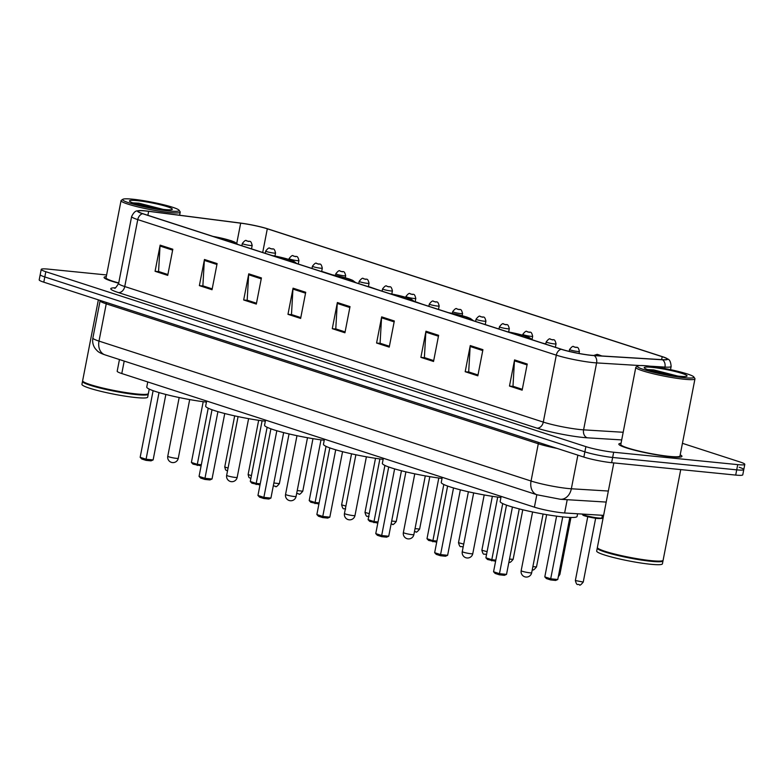 <?xml version="1.0" encoding="UTF-8"?>
<svg xmlns="http://www.w3.org/2000/svg" width="784" height="784" viewBox="0 0 784 784"><rect width="100%" height="100%" fill="white"/><g stroke="black" fill="none" stroke-linecap="round" stroke-linejoin="round"><path stroke-width="1.18" d="M603.621 515.372L564.627 512.981A20.09 2.136 -169 0 1 562.197 512.785A20.09 2.136 -169 0 1 534.404 507.17L121.785 373.537A20.09 2.136 -169 0 1 117.188 371.214L119.452 359.552M106.604 274.959L48.294 269.128A20.09 2.136 11 0 0 41.229 269.392L39.2 279.859A20.09 2.136 11 0 0 43.796 282.181L583.855 457.082A20.09 2.136 11 0 0 611.638 462.697L735.706 475.084A20.09 2.136 11 0 0 742.771 474.82L743.781 469.587A20.09 2.136 11 0 0 739.194 467.264M41.229 269.392A20.09 2.136 11 0 0 45.825 271.715L585.883 446.625A20.09 2.136 11 0 0 613.676 452.231L737.734 464.628L736.715 469.851A20.09 2.136 11 0 0 743.781 469.587A20.09 2.136 11 0 1 736.715 469.851L612.657 457.464L736.715 469.851L735.706 475.084M585.883 446.625L584.874 451.849A20.09 2.136 11 0 0 612.657 457.464A20.09 2.136 11 0 1 584.874 451.849L44.806 276.948L584.874 451.849L583.855 457.082M40.219 274.625A20.09 2.136 11 0 0 44.806 276.948A20.09 2.136 11 0 1 40.219 274.625M670.643 456.788A32.144 3.42 11 0 0 681.943 456.366A32.144 3.42 11 0 0 680.198 454.818A32.144 3.42 11 0 1 681.943 456.366A32.144 3.42 11 0 1 670.643 456.788A32.144 3.42 11 0 1 636.735 450.741A32.144 3.42 11 0 1 618.831 444.097A32.144 3.42 11 0 0 636.735 450.741A32.144 3.42 11 0 0 670.643 456.788M591.205 355.27A21.433 2.274 -169 0 1 561.56 349.292L143.011 213.738A21.433 2.274 -169 0 1 138.111 211.259A21.433 2.274 -169 0 1 148.656 211.327L240.668 223.166A21.433 2.274 -169 0 1 267.305 228.801L662.196 356.691A21.433 2.274 -169 0 1 667.096 359.17A21.433 2.274 -169 0 1 662.157 359.66L593.802 355.485A21.433 2.274 -169 0 1 591.205 355.27M591.538 355.387A21.962 2.332 11 0 0 594.203 355.603L662.558 359.778A21.962 2.332 11 0 0 666.282 358.141A21.962 2.332 11 0 0 662.598 356.73L267.707 228.84A21.962 2.332 11 0 0 240.414 223.058L148.392 211.219A21.962 2.332 11 0 0 139.248 210.612A21.962 2.332 11 0 0 142.61 213.699L561.158 349.252A21.962 2.332 11 0 0 591.538 355.387M167.894 274.518L158.574 271.499L160.034 246.049A5.361 4.018 -72.1 0 1 160.152 245.137L155.075 271.284L167.727 275.38L172.813 249.234L160.152 245.137M167.894 274.537L159.103 271.685L155.075 271.284M212.199 288.865L202.88 285.846L204.34 260.396A5.361 4.018 -72.1 0 1 204.457 259.484L199.371 285.631L212.033 289.727L217.109 263.581L204.457 259.484M212.199 288.884L203.409 286.023L199.371 285.631M243.677 299.978L247.715 300.37L256.495 303.232L247.176 300.194L248.646 274.743A5.361 4.018 -72.1 0 1 248.753 273.832L243.677 299.978L256.329 304.074L261.415 277.928L248.753 273.832M287.973 314.325L292.011 314.717L300.801 317.579L291.481 314.541L292.942 289.09A5.361 4.018 -72.1 0 1 293.059 288.179L287.973 314.325L300.635 318.431L305.721 292.275L293.059 288.179M509.482 386.061L513.52 386.453L522.311 389.315L512.991 386.277L514.451 360.836A5.361 4.018 -72.1 0 1 514.569 359.915L509.482 386.061L522.144 390.167L527.23 364.021L514.569 359.915M465.186 371.714L469.224 372.106L478.005 374.968L468.685 371.93L470.155 346.489A5.361 4.018 -72.1 0 1 470.263 345.568L465.186 371.714L477.838 375.82L482.924 349.674L470.263 345.568M433.709 360.601L424.389 357.582L425.849 332.142A5.361 4.018 -72.1 0 1 425.967 331.22L420.881 357.367L433.542 361.473L438.619 335.327L425.967 331.22M433.709 360.62L424.918 357.759L420.881 357.367M389.403 346.254L380.083 343.235L381.553 317.794A5.361 4.018 -72.1 0 1 381.661 316.873L376.585 343.02L389.236 347.126L394.323 320.979L381.661 316.873M389.403 346.273L380.612 343.421L376.585 343.02M332.279 328.672L336.316 329.064L345.107 331.926L335.777 328.888L337.247 303.437A5.361 4.018 -72.1 0 1 337.365 302.526L332.279 328.672L344.94 332.779L350.017 306.622L337.365 302.526M621.036 443.313A32.144 3.42 11 0 0 618.831 444.097A32.144 3.42 11 0 1 621.036 443.313M106.291 276.605A32.144 3.42 11 0 0 104.086 277.389A32.144 3.42 11 0 0 118.678 283.2A32.144 3.42 11 0 1 104.086 277.389A32.144 3.42 11 0 1 106.291 276.605M737.734 464.628A20.09 2.136 11 0 0 744.8 464.363A20.09 2.136 11 0 0 740.204 462.041L682.433 443.323M377.868 289.796L368.421 286.493M332.298 274.792L321.675 271.352M499.045 328.8L498.085 328.731M545.791 343.941L542.391 343.078M422.174 304.143L415.167 301.634M647.496 365.912A28.792 3.058 11 0 0 637.598 366.01A28.792 3.058 11 0 0 652.063 371.92A28.792 3.058 11 0 0 683.775 377.663A28.792 3.058 11 0 0 693.801 376.928A28.792 3.058 11 0 0 676.484 370.999A28.792 3.058 11 0 0 647.496 365.912M637.598 366.01L636.04 367.039A30.135 3.205 11 0 0 635.804 367.343A30.135 3.205 11 0 0 652.582 373.576A30.135 3.205 11 0 0 684.373 379.25A30.135 3.205 11 0 0 694.967 378.848A30.135 3.205 11 0 0 694.859 378.476L693.801 376.928M635.804 367.343L620.81 444.479A30.135 3.205 11 0 0 637.588 450.712A30.135 3.205 11 0 0 669.379 456.376A30.135 3.205 11 0 0 679.973 455.984L694.967 378.848M613.813 462.913L597.379 547.448A33.487 3.557 11 0 0 597.496 547.859A33.487 3.557 11 0 0 617.635 554.758A33.487 3.557 11 0 0 651.347 560.668A33.487 3.557 11 0 0 662.862 560.56A33.487 3.557 11 0 0 663.117 560.227L680.737 469.596M597.496 547.859L597.761 548.241A33.153 3.518 11 0 0 617.694 555.082A33.153 3.518 11 0 0 651.073 560.932A33.153 3.518 11 0 0 662.47 560.825L662.862 560.56M597.457 547.8A33.487 3.557 11 0 0 597.251 548.104A33.487 3.557 11 0 0 615.901 555.023A33.487 3.557 11 0 0 651.22 561.324A33.487 3.557 11 0 0 662.99 560.883A33.487 3.557 11 0 0 662.911 560.531M597.251 548.104L596.683 551.044A33.487 3.557 11 0 0 615.332 557.973A33.487 3.557 11 0 0 650.651 564.264A33.487 3.557 11 0 0 662.421 563.823L662.99 560.883M677.866 376.085L653.68 369.901L647.496 369.568M679.395 376.242A21.834 2.323 11 0 0 686.902 376.173A21.834 2.323 11 0 0 675.935 371.694A21.834 2.323 11 0 0 651.876 367.333A21.834 2.323 11 0 0 644.281 367.892A21.834 2.323 11 0 0 657.413 372.39A21.834 2.323 11 0 0 679.395 376.242M649.407 370.215L669.281 374.821M653.68 369.901L675.994 375.85M501.152 496.399L500.163 501.486A39.18 4.165 11 0 0 521.987 509.58A39.18 4.165 11 0 0 563.304 516.95A39.18 4.165 11 0 0 577.083 516.431L577.602 513.775M499.379 574.809L499.467 573.682L506.523 574.388L504.426 575.319L499.379 574.809L495.155 573.447L493.557 571.761L499.467 573.682L512.422 507.032M506.523 574.388L519.253 508.904M493.557 571.761L506.513 505.121M550.613 579.935L550.701 578.798L557.767 579.503L555.66 580.434L550.613 579.935L546.399 578.563L544.802 576.887L550.701 578.798L562.736 516.891M557.767 579.503L569.831 517.43M544.802 576.887L556.601 516.156M527.073 338.12A18.081 1.921 11 0 0 527.71 337.757A18.081 1.921 11 0 0 508.306 332.044M442.254 477.329L441.265 482.405A39.18 4.165 11 0 0 461.159 490.029A39.18 4.165 11 0 0 500.937 497.497M440.481 555.738L440.569 554.602L447.625 555.307L445.518 556.238L440.481 555.738L436.257 554.366L434.659 552.691L440.569 554.602L453.524 487.952M447.625 555.307L460.355 489.824M434.659 552.691L447.615 486.051M495.606 561.246L487.501 559.492L485.894 557.806L491.803 559.717L502.72 503.583M491.715 560.854L491.803 559.717L495.821 560.119M485.894 557.806L497.703 497.085M468.166 319.039A18.081 1.921 11 0 0 468.812 318.686A18.081 1.921 11 0 0 449.408 312.963M383.356 458.248L382.367 463.334A39.18 4.165 11 0 0 402.261 470.959A39.18 4.165 11 0 0 442.039 478.416M381.573 536.658L381.671 535.531L388.727 536.236L386.62 537.167L381.573 536.658L377.359 535.296L375.761 533.61L381.671 535.531L394.617 468.881M388.727 536.236L401.457 470.753M375.761 533.61L388.717 466.97M436.708 542.165L428.593 540.411L426.996 538.735L432.905 540.646L443.813 484.502M432.817 541.783L432.905 540.646L436.923 541.048M426.996 538.735L438.805 478.015M409.268 299.968A18.081 1.921 11 0 0 409.914 299.606A18.081 1.921 11 0 0 390.51 293.892M324.449 439.177L323.469 444.254A39.18 4.165 11 0 0 343.363 451.878A39.18 4.165 11 0 0 383.141 459.346M322.675 517.587L322.763 516.45L329.829 517.156L327.722 518.087L322.675 517.587L318.461 516.225L316.863 514.539L322.763 516.45L335.719 449.8M329.829 517.156L342.559 451.672M316.863 514.539L329.809 447.899M377.8 523.095L369.695 521.34L368.098 519.655L374.007 521.566L384.915 465.431M373.919 522.703L374.007 521.566L378.025 521.968M368.098 519.655L379.897 458.934M350.37 280.888A18.081 1.921 11 0 0 351.016 280.535A18.081 1.921 11 0 0 331.603 274.812M265.551 420.106L264.561 425.183A39.18 4.165 11 0 0 284.455 432.807A39.18 4.165 11 0 0 324.243 440.265M263.777 498.506L263.865 497.379L270.921 498.085L268.824 499.016L263.777 498.506L259.553 497.144L257.956 495.459L263.865 497.379L276.821 430.73M270.921 498.085L283.651 432.601M257.956 495.459L270.911 428.819M318.902 504.014L310.797 502.26L309.2 500.584L315.099 502.495L326.017 446.351M315.011 503.632L315.099 502.495L319.117 502.897M309.2 500.584L320.999 439.863M291.472 261.817A18.081 1.921 11 0 0 292.109 261.454A18.081 1.921 11 0 0 272.705 255.741M206.653 401.026L205.663 406.102A39.18 4.165 11 0 0 225.557 413.727A39.18 4.165 11 0 0 265.335 421.194M204.879 479.436L204.967 478.299L212.023 479.004L209.916 479.935L204.879 479.436L200.655 478.073L199.058 476.388L204.967 478.299L217.923 411.649M212.023 479.004L224.753 413.521M199.058 476.388L212.013 409.748M260.004 484.943L251.899 483.189L250.292 481.503L256.201 483.414L267.119 427.28M256.113 484.551L256.201 483.414L260.219 483.816M250.292 481.503L262.101 420.783M232.564 242.736A18.081 1.921 11 0 0 233.211 242.383A18.081 1.921 11 0 0 213.807 236.66M147.755 381.955L146.765 387.031A39.18 4.165 11 0 0 166.659 394.656A39.18 4.165 11 0 0 206.437 402.114M145.971 460.355L146.069 459.228L153.125 459.934L151.018 460.865L145.971 460.355L141.757 458.993L140.16 457.307L146.069 459.228L159.015 392.578M153.125 459.934L165.855 394.45M140.16 457.307L153.115 390.667M201.106 465.863L192.991 464.108L191.394 462.433L197.303 464.344L208.211 408.199M197.215 465.48L197.303 464.344L201.321 464.745M191.394 462.433L203.203 401.712M132.751 199.205A28.792 3.058 11 0 0 122.843 199.303A28.792 3.058 11 0 0 137.308 205.212A28.792 3.058 11 0 0 169.03 210.955A28.792 3.058 11 0 0 179.056 210.23A28.792 3.058 11 0 0 161.739 204.291A28.792 3.058 11 0 0 132.751 199.205M122.843 199.303L121.285 200.341A30.135 3.205 11 0 0 121.05 200.645A30.135 3.205 11 0 0 137.837 206.868A30.135 3.205 11 0 0 169.618 212.542A30.135 3.205 11 0 0 180.222 212.141A30.135 3.205 11 0 0 180.114 211.768L179.056 210.23M121.05 200.645L106.065 277.771A30.135 3.205 11 0 0 118.717 282.946M98.363 299.851L82.634 380.74A33.487 3.557 11 0 0 82.751 381.151A33.487 3.557 11 0 0 102.89 388.051A33.487 3.557 11 0 0 136.602 393.96A33.487 3.557 11 0 0 148.117 393.862A33.487 3.557 11 0 0 148.372 393.519L149.234 389.089M82.751 381.151L83.016 381.543A33.153 3.518 11 0 0 102.949 388.374A33.153 3.518 11 0 0 136.328 394.225A33.153 3.518 11 0 0 147.725 394.117L148.117 393.862M82.712 381.093A33.487 3.557 11 0 0 82.506 381.396A33.487 3.557 11 0 0 101.156 388.325A33.487 3.557 11 0 0 136.475 394.617A33.487 3.557 11 0 0 148.245 394.176A33.487 3.557 11 0 0 148.166 393.823M82.506 381.396L81.938 384.336A33.487 3.557 11 0 0 100.587 391.265A33.487 3.557 11 0 0 135.906 397.557A33.487 3.557 11 0 0 147.676 397.116L148.245 394.176M163.121 209.377L138.935 203.193L132.751 202.86M164.65 209.544A21.834 2.323 11 0 0 172.157 209.465A21.834 2.323 11 0 0 161.19 204.987A21.834 2.323 11 0 0 137.131 200.626A21.834 2.323 11 0 0 129.527 201.184A21.834 2.323 11 0 0 142.659 205.682A21.834 2.323 11 0 0 164.65 209.544M134.662 203.507L154.536 208.113M138.935 203.193L161.249 209.142M567.214 499.692L564.627 512.981M536.824 494.714L534.404 507.17M124.205 361.081L121.785 373.537M538.314 442.333A3.352 2.509 -72.1 0 1 538.294 443.764L106.242 303.839L99 341.099A13.397 10.035 107.9 0 0 104.958 354.848C101.097 353.515 98.549 352.192 97.304 350.879L95.393 348.811C93.022 345.568 92.189 341.971 92.875 338.002A26.783 2.842 11 0 0 99 341.099L531.052 481.023A26.783 2.842 11 0 0 568.096 488.51A26.783 2.842 11 0 0 571.34 488.775L577.877 455.151M557.081 448.409A26.783 2.842 -169 0 1 538.294 443.764L531.052 481.023A13.397 10.035 107.9 0 0 537.011 494.773L104.958 354.848M611.638 462.697L613.676 452.231M43.796 282.181L45.825 271.715M606.199 502.074L560.462 499.281A13.397 10.368 -86.5 0 0 571.34 488.775L608.345 491.039M106.271 302.408A3.352 2.509 -72.1 0 1 106.242 303.839A26.783 2.842 -169 0 1 100.117 300.742L92.875 338.002M621.692 439.912L587.353 437.815A33.487 3.557 -169 0 1 536.981 428.133L118.433 292.579A6.693 5.018 107.9 0 0 124.744 286.542L543.292 422.096A26.783 2.842 11 0 0 580.346 429.573A26.783 2.842 11 0 0 583.59 429.848L623.182 432.268M118.433 292.579A33.487 3.557 -169 0 1 115.297 287.816M118.629 283.445A26.783 2.842 11 0 0 124.744 286.542L137.759 219.608A26.783 2.842 -169 0 1 131.634 216.511L118.629 283.445C116.071 287.483 114.729 289.022 114.582 288.071M639.901 365.56L596.604 362.904A26.783 2.842 -169 0 1 593.361 362.639A26.783 2.842 -169 0 1 556.307 355.162A6.693 5.018 -72.1 0 1 561.158 349.252M594.203 355.603A6.693 5.184 -86.5 0 1 596.604 362.904L583.59 429.848A6.693 5.184 93.5 0 0 587.353 437.815M666.282 358.141C667.507 359.513 670.477 358.141 671.133 366.461A26.783 2.842 -169 0 1 664.959 367.088A6.693 5.184 -86.5 0 0 662.558 359.778M664.685 368.49L664.959 367.088L649.701 366.157M142.61 213.699A6.693 5.018 107.9 0 0 137.759 219.608L556.307 355.162L543.292 422.096A6.693 5.018 107.9 0 1 536.981 428.133M267.305 228.801L262.699 252.497M240.668 223.166L236.748 243.363M148.656 211.327L147.882 215.316M662.196 356.691L661.618 359.631M337.247 303.437L349.85 307.524M381.553 317.794L394.146 321.871M425.849 332.142L438.452 336.218M470.155 346.489L482.748 350.566M514.451 360.836L527.054 364.913M292.942 289.09L305.544 293.177M248.646 274.743L261.239 278.83M204.34 260.396L216.943 264.482M160.034 246.049L172.637 250.135M576.955 353.074A19.09 2.029 11 0 0 569.066 351.359M522.389 571.311A5.361 0.568 -169 0 1 521.164 570.693A5.361 5.361 0 0 0 524.77 576.808A5.361 5.361 0 0 0 531.689 572.732A5.361 0.568 -169 0 1 529.798 572.8A5.361 0.568 -169 0 1 522.389 571.311M527.828 338.365A19.09 2.029 11 0 0 507.552 331.799M463.491 552.23A5.361 0.568 -169 0 1 462.266 551.613A5.361 5.361 0 0 0 465.872 557.738A5.361 5.361 0 0 0 472.781 553.661A5.361 0.568 -169 0 1 470.9 553.729A5.361 0.568 -169 0 1 463.491 552.23M468.93 319.284A19.09 2.029 11 0 0 448.644 312.718M404.593 533.159A5.361 0.568 -169 0 1 403.368 532.542A5.361 5.361 0 0 0 406.974 538.657A5.361 5.361 0 0 0 413.883 534.58A5.361 0.568 -169 0 1 412.002 534.649A5.361 0.568 -169 0 1 404.593 533.159M410.032 300.213A19.09 2.029 11 0 0 389.746 293.647M345.685 514.079A5.361 0.568 -169 0 1 344.46 513.461A5.361 5.361 0 0 0 348.076 519.586A5.361 5.361 0 0 0 354.985 515.509A5.361 0.568 -169 0 1 353.104 515.578A5.361 0.568 -169 0 1 345.685 514.079M351.124 281.142A19.09 2.029 11 0 0 330.848 274.567M286.787 495.008A5.361 0.568 -169 0 1 285.562 494.39A5.361 5.361 0 0 0 289.169 500.506A5.361 5.361 0 0 0 296.087 496.429A5.361 0.568 -169 0 1 294.196 496.497A5.361 0.568 -169 0 1 286.787 495.008M292.226 262.062A19.09 2.029 11 0 0 271.95 255.496M227.889 475.927A5.361 0.568 -169 0 1 226.664 475.31A5.361 5.361 0 0 0 230.271 481.435A5.361 5.361 0 0 0 237.18 477.358A5.361 0.568 -169 0 1 235.298 477.427A5.361 0.568 -169 0 1 227.889 475.927M233.328 242.991A19.09 2.029 11 0 0 213.042 236.415M168.991 456.856A5.361 0.568 -169 0 1 167.766 456.239A5.361 5.361 0 0 0 171.373 462.354A5.361 5.361 0 0 0 178.282 458.277A5.361 0.568 -169 0 1 176.4 458.356A5.361 0.568 -169 0 1 168.991 456.856M582.149 514.059A10.045 1.068 11 0 0 587.912 516.137A10.045 1.068 11 0 0 598.339 517.979A10.045 1.068 11 0 0 601.877 517.852L602.367 515.294M597.79 518.498A9.379 1 -169 0 1 586.991 516.509A9.379 1 -169 0 1 582.953 514.618M594.674 518.087L588.735 516.94M583.247 582.061C580.964 584.874 579.68 585.775 579.396 584.766C577.681 583.443 577.093 586.824 575.358 580.532L583.247 582.061L595.654 518.244M597.447 354.407L599.554 355.093L597.447 354.407M558.727 574.574L559.874 574.496L570.958 517.469M532.865 566.656L536.501 566.92L546.664 514.647M577.651 351.467A5.027 0.529 -169 0 1 572.359 350.526A5.027 0.529 -169 0 1 569.556 349.488C571.761 346.655 573.163 345.754 573.77 346.773C577.044 348.321 577.867 345.185 579.415 351.408A5.027 0.529 -169 0 1 577.651 351.467M574.064 346.832L576.181 347.518L574.064 346.832M509.502 559.08L513.128 559.355L522.761 509.776M554.278 343.902A5.027 0.529 -169 0 1 548.976 342.951A5.027 0.529 -169 0 1 546.183 341.922C548.388 339.09 549.79 338.178 550.388 339.198C553.671 340.746 554.494 337.61 556.042 343.833A5.027 0.529 -169 0 1 554.278 343.902M550.691 339.266L552.808 339.952L550.691 339.266M486.541 554.513L485.894 554.484C484.179 553.161 483.591 556.542 481.866 550.25L487.089 551.671M530.905 336.326A5.027 0.529 -169 0 1 525.603 335.385A5.027 0.529 -169 0 1 522.81 334.347C525.015 331.514 526.417 330.613 527.015 331.632C530.298 333.18 531.121 330.044 532.669 336.267A5.027 0.529 -169 0 1 530.905 336.326M527.318 331.691L529.425 332.377L527.318 331.691M463.177 546.938L462.521 546.918C460.806 545.595 460.218 548.967 458.493 542.685L463.726 544.106M507.532 328.761A5.027 0.529 -169 0 1 502.23 327.82A5.027 0.529 -169 0 1 499.437 326.781C501.642 323.949 503.044 323.037 503.642 324.066C506.915 325.605 507.748 322.469 509.296 328.692A5.027 0.529 -169 0 1 507.532 328.761M503.945 324.125L506.052 324.811L503.945 324.125M484.149 321.185A5.027 0.529 -169 0 1 478.857 320.244A5.027 0.529 -169 0 1 476.055 319.206C478.269 316.373 479.671 315.472 480.269 316.491C483.542 318.039 484.375 314.903 485.923 321.126A5.027 0.529 -169 0 1 484.149 321.185M480.572 316.56L482.679 317.236L480.572 316.56M415.04 528.612L419.626 529.073L429.818 476.662M460.776 313.62A5.027 0.529 -169 0 1 455.484 312.679A5.027 0.529 -169 0 1 452.682 311.64C454.896 308.808 456.298 307.896 456.896 308.925C460.169 310.464 460.992 307.328 462.55 313.551A5.027 0.529 -169 0 1 460.776 313.62M457.199 308.984L459.306 309.67L457.199 308.984M391.677 521.046L396.253 521.507L405.906 471.85M437.403 306.054A5.027 0.529 -169 0 1 432.111 305.103A5.027 0.529 -169 0 1 429.309 304.065C431.514 301.232 432.925 300.331 433.523 301.35C436.796 302.898 437.619 299.762 439.167 305.985A5.027 0.529 -169 0 1 437.403 306.054M433.817 301.419L435.933 302.095L433.817 301.419M369.029 516.636C367.304 515.313 366.726 518.694 364.991 512.403L369.264 513.667M414.03 298.479A5.027 0.529 -169 0 1 408.729 297.538A5.027 0.529 -169 0 1 405.936 296.499C408.141 293.667 409.542 292.765 410.14 293.784C413.423 295.323 414.246 292.187 415.794 298.41A5.027 0.529 -169 0 1 414.03 298.479M410.444 293.843L412.56 294.529L410.444 293.843M345.646 509.061C343.931 507.748 343.343 511.119 341.618 504.827L345.901 506.092M390.657 290.913A5.027 0.529 -169 0 1 385.356 289.962A5.027 0.529 -169 0 1 382.563 288.924C384.768 286.091 386.169 285.19 386.767 286.209C390.05 287.757 390.873 284.621 392.421 290.844A5.027 0.529 -169 0 1 390.657 290.913M387.071 286.278L389.178 286.954L387.071 286.278M367.284 283.338A5.027 0.529 -169 0 1 361.983 282.397A5.027 0.529 -169 0 1 359.19 281.358C361.395 278.526 362.796 277.624 363.394 278.643C366.667 280.182 367.5 277.056 369.048 283.269A5.027 0.529 -169 0 1 367.284 283.338M363.698 278.702L365.805 279.388L363.698 278.702M297.224 490.549L302.761 491.225L312.973 438.668M343.911 275.772A5.027 0.529 -169 0 1 338.61 274.821A5.027 0.529 -169 0 1 335.817 273.783C338.022 270.96 339.423 270.049 340.021 271.068C343.294 272.616 344.127 269.48 345.675 275.703A5.027 0.529 -169 0 1 343.911 275.772M340.325 271.137L342.432 271.823L340.325 271.137M273.861 482.983L279.378 483.65L289.051 433.924M320.529 268.197A5.027 0.529 -169 0 1 315.237 267.256A5.027 0.529 -169 0 1 312.434 266.217C314.649 263.385 316.05 262.483 316.648 263.502C319.921 265.041 320.744 261.915 322.302 268.128A5.027 0.529 -169 0 1 320.529 268.197M316.952 263.561L319.059 264.247L316.952 263.561M250.87 478.554L248.94 477.466L248.116 474.545L251.439 475.623M297.156 260.631A5.027 0.529 -169 0 1 291.864 259.68A5.027 0.529 -169 0 1 289.061 258.642C291.266 255.819 292.677 254.908 293.275 255.927C296.548 257.475 297.371 254.339 298.92 260.562A5.027 0.529 -169 0 1 297.156 260.631M293.579 255.996L295.686 256.682L293.579 255.996M227.507 470.988L225.567 469.89L224.743 466.98L228.075 468.058M273.783 253.056A5.027 0.529 -169 0 1 268.481 252.115A5.027 0.529 -169 0 1 265.688 251.076C267.893 248.244 269.294 247.342 269.892 248.361C273.175 249.91 273.998 246.774 275.547 252.997A5.027 0.529 -169 0 1 273.783 253.056M270.196 248.42L272.313 249.106L270.196 248.42M250.41 245.49A5.027 0.529 -169 0 1 245.108 244.549A5.027 0.529 -169 0 1 242.315 243.51C244.52 240.678 245.921 239.767 246.519 240.786C249.802 242.334 250.625 239.198 252.174 245.421A5.027 0.529 -169 0 1 250.41 245.49M246.823 240.855L248.93 241.541L246.823 240.855M560.462 499.281L537.011 494.773M139.248 210.612C137.582 211.425 135.358 209.054 131.634 216.511M744.8 464.363L743.781 469.587M671.133 366.461L670.516 369.656M568.341 351.183L577.847 353.251M532.581 511.981L521.164 570.693M543.096 514.03L531.689 572.732M507.277 331.71L525.613 336.071L529.318 337.541L532.414 339.844M473.673 492.911L462.266 551.613M484.198 494.949L472.781 553.661M448.379 312.63L466.715 316.991L470.42 318.471L473.516 320.774M414.775 473.83L403.368 532.542M425.291 475.878L413.883 534.58M389.481 293.559L407.807 297.92L411.522 299.39L414.609 301.693M355.877 454.759L344.46 513.461M366.393 456.807L354.985 515.509M330.583 274.478L348.909 278.839L352.624 280.319L355.711 282.622M296.979 435.679L285.562 494.39M307.495 437.727L296.087 496.429M271.676 255.408L290.011 259.769L293.716 261.239L296.813 263.551M238.071 416.608L226.664 475.31M248.597 418.656L237.18 477.358M212.778 236.327L231.113 240.688L234.818 242.168L237.915 244.471M179.173 397.527L167.766 456.239M189.689 399.575L178.282 458.277M179.614 215.237L180.222 212.141M582.149 514.01L583.394 515.372C583.1 515.598 592.381 518.048 597.849 518.508C601.651 518.596 602.994 518.381 601.877 517.852M575.358 580.532L587.765 516.705M593.704 355.485L597.143 354.339L601.906 355.985M559.874 574.496L558.306 576.74M532.297 569.586L532.65 569.625C532.924 570.634 534.208 569.733 536.501 566.92M569.194 351.34L569.556 349.488M579.013 353.466L579.415 351.408M508.934 562.01L509.277 562.059C509.551 563.069 510.835 562.167 513.128 559.355M545.742 344.166L546.183 341.922M555.376 347.283L556.042 343.833M481.866 550.25L492.352 496.311M522.654 335.16L522.81 334.347M532.052 339.452L532.669 336.267M458.493 542.685L468.391 491.754M498.996 329.025L499.437 326.781M508.659 331.955L509.296 328.692M475.623 321.46L476.055 319.206M485.247 324.576L485.923 321.126M414.471 531.542L415.775 531.777C416.059 532.787 417.343 531.885 419.626 529.073M452.348 313.384L452.682 311.64M462.139 315.638L462.55 313.551M391.108 523.967L392.402 524.202C392.676 525.211 393.96 524.31 396.253 521.507M428.877 306.319L429.309 304.065M438.501 309.435L439.167 305.985M364.991 512.403L375.507 458.307M405.779 297.283L405.936 296.499M415.128 301.86L415.794 298.41M341.618 504.827L351.536 453.818M382.122 291.178L382.563 288.924M391.814 293.99L392.421 290.844M358.749 283.602L359.19 281.358M368.372 286.728L369.048 283.269M296.685 493.352L298.9 493.93C299.184 494.929 300.468 494.038 302.761 491.225M335.493 275.419L335.817 273.783M345.274 277.742L345.675 275.703M273.312 485.786L275.527 486.354C275.811 487.364 277.095 486.462 279.378 483.65M312.003 268.461L312.434 266.217M321.626 271.587L322.302 268.128M248.116 474.545L258.661 420.302M288.914 259.416L289.061 258.642M298.253 264.012L298.92 260.562M224.743 466.98L234.681 415.873M265.247 253.33L265.688 251.076M274.959 256.015L275.547 252.997M241.874 245.755L242.315 243.51M251.507 248.871L252.174 245.421"/></g></svg>
